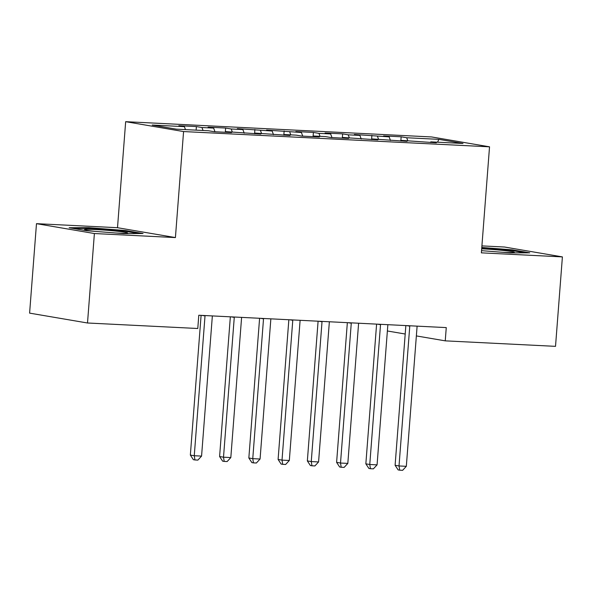 <?xml version="1.0" encoding="UTF-8"?>
<svg xmlns="http://www.w3.org/2000/svg" width="592" height="592" viewBox="0 0 592 592"><rect width="100%" height="100%" fill="white"/><g stroke="black" fill="none" stroke-linecap="round" stroke-linejoin="round"><path stroke-width="0.89" d="M36.482 223.665L94.387 233.537L175.417 237.577L117.505 227.705L36.482 223.665L29.6 313.124L87.505 322.995L197.78 328.501L198.801 315.247L446.264 327.598L445.243 340.851L555.518 346.35L562.4 256.898L504.495 247.019L481.91 245.895M117.505 227.705L125.667 121.678L431.627 136.952L489.532 146.823L183.572 131.557L125.667 121.678M437.54 142.191L438.879 139.349L406.704 137.744L401.147 136.796L383.594 135.923L389.151 136.87L354.342 134.465L359.899 135.413L348.2 134.828L342.642 133.881L325.097 133L330.647 133.947L318.947 133.37L313.397 132.423L295.845 131.542L301.402 132.49L266.592 130.085L272.15 131.032L237.34 128.627L242.898 129.574L231.198 128.989L225.641 128.042L208.088 127.162L213.645 128.109L201.946 127.524L196.389 126.577L178.843 125.704L184.393 126.651L185.481 129.611M438.879 139.349L462.981 143.464L430.806 141.858L430.414 142.509M184.393 126.651L152.218 125.045L176.32 129.152L208.495 130.758L214.052 131.705L231.605 132.586L226.048 131.639L260.857 134.044L255.3 133.096L290.102 135.501L284.552 134.554L296.252 135.139L301.809 136.086L319.354 136.967L313.797 136.019L325.504 136.604L331.054 137.551L348.607 138.424L343.049 137.477L377.859 139.882L372.301 138.935L407.111 141.347L401.554 140.393L436.356 142.805L430.806 141.858M201.946 127.524L203.034 130.492M213.645 128.109L214.977 131.757M231.198 128.989L232.279 131.949M242.898 129.574L244.23 133.215M226.048 131.639L225.663 132.29M260.45 130.447L261.531 133.407M272.15 131.032L273.482 134.673M255.3 133.096L254.908 133.748M289.703 131.905L290.783 134.865M301.402 132.49L302.734 136.138M284.552 134.554L284.16 135.205M318.947 133.37L320.035 136.33M330.647 133.947L331.986 137.596M313.797 136.019L313.412 136.671M348.2 134.828L349.287 137.788M359.899 135.413L361.231 139.053M343.049 137.477L342.664 138.128M377.452 136.286L378.532 139.246M389.151 136.87L390.483 140.511M372.301 138.935L371.917 139.586M406.704 137.744L407.784 140.711M401.554 140.393L401.161 141.044M94.387 233.537L87.505 322.995M489.532 146.823L481.377 252.851L562.4 256.898M175.417 237.577L183.572 131.557M387.375 330.98L405.202 334.021M416.361 335.923L445.243 340.851M481.548 250.653L510.23 252.902L529.736 252.821L512.295 249.854L481.792 247.456M143.042 233.522L125.6 230.547L88.659 227.654L69.146 227.735L86.587 230.71L123.536 233.603L143.042 233.522M401.147 136.796L400.821 141.029M371.894 135.339L371.569 139.571M342.642 133.881L342.317 138.114M313.397 132.423L313.072 136.648M284.145 130.958L283.82 135.191M254.893 129.5L254.567 133.733M225.641 128.042L225.315 132.268M196.389 126.577L196.115 130.144M512.235 250.616L512.295 249.854M125.541 231.317L125.6 230.547M88.6 228.408L88.659 227.654M405.853 325.578L395.101 465.29L399.015 465.956L409.775 326.133A3.33 2.923 99.7 0 0 409.782 325.778M406.327 466.318L402.627 470.322L399.704 470.174L399.015 465.956L406.327 466.318L417.086 326.503A3.33 2.923 99.7 0 1 417.131 326.14M399.704 470.174L398.135 469.907L395.101 465.29M376.601 324.12L365.849 463.832L369.763 464.498L380.523 324.675A3.33 2.923 99.7 0 0 380.53 324.312M377.074 464.861L373.374 468.857L370.451 468.716L369.763 464.498L377.074 464.861L387.834 325.038A3.33 2.923 99.7 0 1 387.878 324.682M370.451 468.716L368.89 468.442L365.849 463.832M347.349 322.662L336.604 462.367L340.511 463.033L351.271 323.217A3.33 2.923 99.7 0 0 351.285 322.855M347.822 463.403L344.13 467.399L341.199 467.251L340.511 463.033L347.822 463.403L358.582 323.58A3.33 2.923 99.7 0 1 358.626 323.225M341.199 467.251L339.638 466.984L336.604 462.367M502.808 252.318A21.63 1.08 4.4 0 0 514.211 252.34A21.63 1.08 4.4 0 0 504.118 250.549A21.63 1.08 4.4 0 0 481.688 248.81M481.733 248.174L511.636 250.512L525.282 252.843M116.113 233.019A21.63 1.08 4.4 0 0 127.517 233.041A21.63 1.08 4.4 0 0 117.423 231.243A21.63 1.08 4.4 0 0 94.794 229.504A21.63 1.08 4.4 0 0 84.552 229.733A21.63 1.08 4.4 0 0 94.661 231.339A21.63 1.08 4.4 0 0 94.764 231.346M73.489 228.475L89.148 228.408L124.942 231.213L138.587 233.544M318.096 321.197L307.352 460.909L311.259 461.575L322.018 321.759A3.33 2.923 99.7 0 0 322.033 321.397M318.577 461.945L314.877 465.941L311.954 465.793L311.259 461.575L318.577 461.945L329.337 322.122A3.33 2.923 99.7 0 1 329.381 321.759M311.954 465.793L310.386 465.527L307.352 460.909M288.852 319.739L278.099 459.451L282.014 460.117L292.774 320.294A3.33 2.923 99.7 0 0 292.781 319.939M289.325 460.48L285.625 464.476L282.702 464.335L282.014 460.117L289.325 460.48L300.085 320.664A3.33 2.923 99.7 0 1 300.129 320.302M282.702 464.335L281.133 464.069L278.099 459.451M259.599 318.281L248.847 457.986L252.762 458.659L263.521 318.836A3.33 2.923 99.7 0 0 263.529 318.474M260.073 459.022L256.373 463.018L253.45 462.87L252.762 458.659L260.073 459.022L270.833 319.199A3.33 2.923 99.7 0 1 270.877 318.844M253.45 462.87L251.881 462.604L248.847 457.986M230.347 316.824L219.595 456.528L223.51 457.194L234.269 317.379A3.33 2.923 99.7 0 0 234.277 317.016M230.821 457.564L227.121 461.56L224.198 461.412L223.51 457.194L230.821 457.564L241.58 317.741A3.33 2.923 99.7 0 1 241.625 317.386M224.198 461.412L222.636 461.146L219.595 456.528M201.095 315.358L190.35 455.07L194.257 455.736L205.017 315.913A3.33 2.923 99.7 0 0 205.032 315.558M201.569 456.099L197.876 460.102L194.946 459.954L194.257 455.736L201.569 456.099L212.328 316.283A3.33 2.923 99.7 0 1 212.373 315.921M194.946 459.954L193.384 459.688L190.35 455.07M409.775 326.133L406.778 325.622M380.523 324.675L377.533 324.164M351.271 323.217L348.281 322.707M322.018 321.759L319.029 321.249M292.774 320.294L289.777 319.784M263.521 318.836L260.524 318.326M234.269 317.379L231.28 316.868M205.017 315.913L202.027 315.403"/></g></svg>
